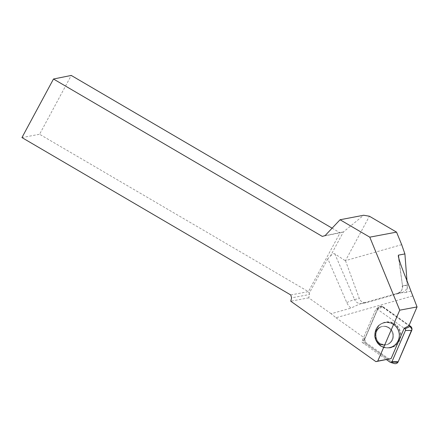 <?xml version="1.0" encoding="UTF-8"?>
<svg xmlns="http://www.w3.org/2000/svg" width="439" height="439" viewBox="0 0 439 439"><rect width="100%" height="100%" fill="white"/><g stroke="black" fill="none" stroke-linecap="round" stroke-linejoin="round"><path stroke-width="0.33" stroke-dasharray="2.19 1.65" d="M386.282 344.791A9.395 9.06 79.3 0 1 385.508 344.972A9.395 9.06 79.3 0 1 374.868 337.415A9.395 9.06 79.3 0 1 382.034 326.506A9.395 9.06 79.3 0 1 392.587 333.662A9.395 9.06 79.3 0 1 386.282 344.791M394.348 363.558A3.391 3.271 79.3 0 1 393.393 363.091L365.824 343.528A3.391 3.271 79.3 0 1 364.661 339.331L378.144 308.096A3.391 3.271 79.3 0 1 382.962 306.729L377.43 309.265L404.198 328.262L377.43 309.265A1.306 1.262 -100.7 0 0 375.57 309.797L362.087 341.026A1.306 1.262 -100.7 0 0 362.537 342.645L386.479 359.634M382.962 306.729L409.121 325.294L381.842 306.213L378.023 308.37L364.71 339.204L365.83 343.534L391.807 361.961M391.681 347.545A13.115 12.649 79.3 0 1 387.357 347.968A13.115 12.649 79.3 0 1 375.751 337.251A13.115 12.649 79.3 0 1 382.665 323.044A13.115 12.649 79.3 0 1 384.674 322.275A13.115 12.649 79.3 0 1 400.346 331.45A13.115 12.649 79.3 0 1 391.681 347.545M401.69 244.677L345.482 260.651L369.402 216.229M406.498 279.511L407.277 285.372A13.664 13.175 79.3 0 1 406.443 292.33L411.2 290.98M406.443 292.33L404.017 292.747L399.786 292.687L394.815 294.097L402.272 292.467C405.636 291.211 407.315 288.719 407.304 284.982L402.519 285.882L398.892 258.675M402.272 292.467L366.867 302.531L362.405 303.371L364.123 302.822L359.206 304.216L351.068 308.068A13.664 13.175 79.3 0 1 346.777 302.564L327.812 258.78L330.386 256.129L343.424 231.918L363.657 215.242M412.567 295.985L335.978 317.748L331.132 313.737L351.068 308.068M382.407 306.982L377.43 309.27A1.312 1.262 -100.7 0 0 375.954 309.297L378.813 307.053A3.183 3.068 -100.7 0 1 382.407 306.982L408.907 325.787M378.813 307.053A3.183 3.068 -100.7 0 0 377.886 308.271L378.144 308.096M335.978 317.748L364.924 338.288L377.886 308.271M406.969 280.658L407.304 284.982M345.482 260.651L359.349 298.608C360.726 301.692 363.042 303.042 366.307 302.663L366.867 302.531M327.812 258.78L309.21 293.323L308.392 291.644L340.066 232.824L343.424 231.918L325.096 235.606M309.21 293.323L309.533 294.487L291.573 297.867M290.766 294.959L308.392 291.644L39.581 134.257L71.25 75.442M331.132 313.737L308.727 297.834L309.533 294.487M308.727 297.834L290.766 301.22M389.256 359.113L362.482 340.115L364.924 338.288M21.95 137.577L39.581 134.257M332.114 228.17L340.066 232.824L322.297 236.401M330.386 256.129C332.235 254.038 333.706 253.276 334.792 253.852L345.389 260.799M362.482 340.115L375.57 309.797A1.312 1.262 -100.7 0 1 375.954 309.297L379.137 306.801M379.378 343.891A9.395 9.06 -100.7 0 0 385.508 344.972A9.395 9.06 -100.7 0 0 392.675 334.063A9.395 9.06 -100.7 0 0 382.034 326.506A9.395 9.06 -100.7 0 0 374.807 334.156A9.395 9.06 -100.7 0 0 379.378 343.891M393.805 323.719A12.994 12.533 79.3 0 1 399.775 338.804A12.994 12.533 79.3 0 1 386.918 347.935A12.994 12.533 79.3 0 1 376.755 328.564A12.994 12.533 79.3 0 1 382.27 323.236A12.994 12.533 79.3 0 1 393.805 323.719M362.405 303.371L361.846 303.503A6.832 6.59 -100.7 0 0 362.405 303.371M397.657 293.351L397.811 293.307A6.832 6.59 -100.7 0 0 402.519 285.882L398.305 256.091M398.211 361.725L397.855 362.356M362.537 342.645L365.824 343.528M393.393 363.091L390.112 362.213M364.661 339.331L362.087 341.026M383.713 322.742A12.835 12.38 -100.7 0 0 381.749 323.488A12.835 12.38 -100.7 0 0 374.977 337.393A12.835 12.38 -100.7 0 0 386.336 347.886A12.835 12.38 -100.7 0 0 399.463 333.892A12.835 12.38 -100.7 0 0 383.713 322.742M383.604 323A12.599 12.149 79.3 0 1 398.777 338.326A12.599 12.149 79.3 0 1 378.528 344.083A12.599 12.149 79.3 0 1 383.604 323M381.87 326.572A9.395 9.06 -100.7 0 0 375.564 337.701A9.395 9.06 -100.7 0 0 386.117 344.856A9.395 9.06 -100.7 0 0 386.891 344.675A9.395 9.06 -100.7 0 0 393.201 333.547A9.395 9.06 -100.7 0 0 382.643 326.391A9.395 9.06 -100.7 0 0 381.87 326.572M364.123 302.822L394.815 294.097M407.277 285.372L402.283 285.937C402.009 288.604 403.178 290.58 397.663 293.345M393.141 323.966A12.835 12.38 -100.7 0 0 381.749 323.488A12.835 12.38 -100.7 0 0 374.752 334.584A12.835 12.38 -100.7 0 0 381.145 346.245A12.835 12.38 -100.7 0 0 386.336 347.886A12.835 12.38 -100.7 0 0 399.035 338.87A12.835 12.38 -100.7 0 0 393.141 323.966M379.993 343.775A9.395 9.06 -100.7 0 0 386.117 344.856A9.395 9.06 -100.7 0 0 393.284 333.947A9.395 9.06 -100.7 0 0 382.643 326.391A9.395 9.06 -100.7 0 0 375.422 334.046A9.395 9.06 -100.7 0 0 379.993 343.775M381.085 346.069A12.599 12.149 79.3 0 1 380.695 324.273A12.599 12.149 79.3 0 1 399.133 335.072A12.599 12.149 79.3 0 1 381.085 346.069M334.792 253.852L354.569 299.508L359.349 298.608M346.777 302.564A6.832 0.412 156.6 0 1 354.569 299.508A6.832 6.59 -100.7 0 0 361.846 303.503L366.307 302.663M382.665 323.044L381.749 323.488C370.362 328.213 374.017 347.628 386.336 347.886L387.357 347.968M381.974 326.55C378.544 327.664 376.536 330.271 375.938 334.375C376.388 342.486 380.064 345.049 386.117 344.856L380.64 343.858C377.639 342.014 376.058 339.089 375.899 335.083C376.305 330.342 378.55 327.445 382.643 326.391L381.974 326.55M382.034 326.506L382.643 326.391L382.034 326.506M399.649 292.72L359.206 304.216M382.27 323.236L381.749 323.488C372.826 327.285 372.426 341.707 381.118 346.234L386.918 347.935"/><path stroke-width="0.66" d="M386.479 359.634L390.112 362.213A1.306 1.262 -100.7 0 0 391.972 361.687L405.455 330.452A1.306 1.262 -100.7 0 0 405.005 328.833L404.198 328.262L391.105 358.592L377.743 361.105L399.726 310.186L417.05 306.921L406.498 279.511C401.767 267.828 399.035 260.025 398.305 256.091L398.42 255.147L404.901 253.929L401.69 244.677L396.543 232.121L369.402 216.229L363.657 215.242L340.055 219.752L369.781 237.159L399.726 310.186M398.211 361.725L411.98 329.201L409.121 325.294L410.531 326.292A3.391 3.271 79.3 0 1 411.7 330.49L398.217 361.725A3.391 3.271 79.3 0 1 394.348 363.558L390.48 362.394M396.543 232.121L369.781 237.159M417.05 306.921L408.907 325.787L404.198 328.262M332.114 228.17L71.25 75.442L53.481 79.015L322.297 236.401L325.096 235.606L340.055 219.752M53.481 79.015L21.95 137.577L290.766 294.959L291.573 297.867L290.766 301.22L375.894 361.626L377.743 361.105M404.901 253.929L406.969 280.658M391.105 358.592L375.894 361.626M397.855 362.356L391.807 361.961M405.005 328.833L410.531 326.292M391.972 361.687L398.217 361.725M411.7 330.49L405.455 330.452M398.892 258.675L398.42 255.147"/></g></svg>
